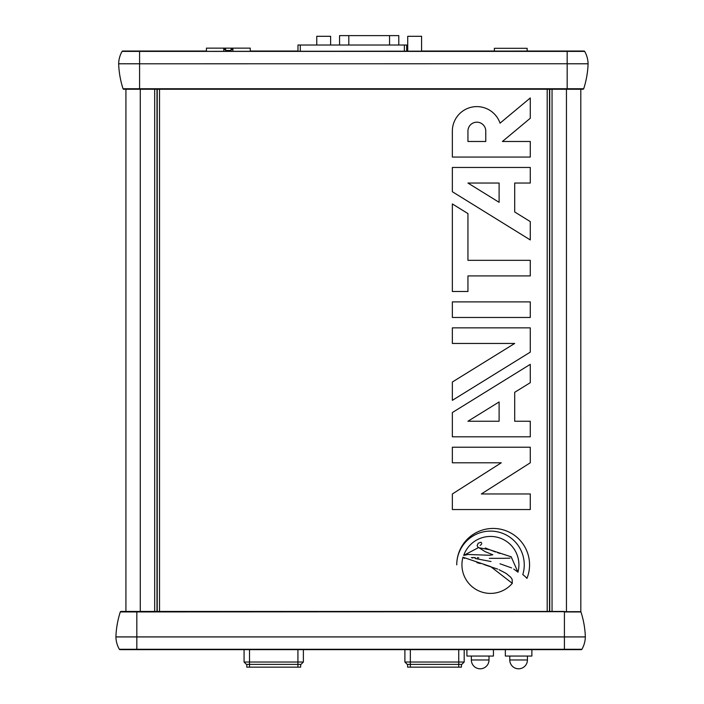 <?xml version="1.0" encoding="UTF-8"?>
<svg xmlns="http://www.w3.org/2000/svg" width="704" height="704" viewBox="0 0 704 704"><rect width="100%" height="100%" fill="white"/><g stroke="black" fill="none" stroke-linecap="round" stroke-linejoin="round"><path stroke-width="1.06" d="M246.479 664.391L300.969 664.391M244.147 662.024L297.924 662.024L297.924 664.391L300.652 664.391L300.652 667.146L246.84 667.146M246.84 664.391L249.524 664.391L249.524 667.146M407.66 664.391L461.789 664.391M461.428 667.146L461.428 664.391M407.616 667.146L407.616 664.391L410.344 664.391L410.344 667.146L407.66 667.146M461.472 667.146L410.344 667.146M223.793 49.298L225.614 49.298M231.07 49.298L232.892 49.298M223.793 51.031L223.793 48.136L232.892 48.136L232.892 51.031M232.892 49.597L231.07 49.597M225.614 49.597L223.793 49.597M231.07 48.136L231.07 51.031M231.07 50.459L225.614 50.459L225.614 48.136M225.614 50.459L225.614 51.031M223.793 48.136L206.439 48.136L206.439 51.031L122.716 51.031A0.73 0.73 0 0 0 122.082 51.401A26.154 26.154 0 0 0 118.659 63.747A0.73 0.73 0 0 0 118.659 63.791A90.974 90.974 0 0 0 123.042 88.739A0.73 0.73 0 0 0 123.728 89.241L583.018 89.241A0.73 0.73 0 0 0 583.704 88.739L567.169 88.739L567.169 89.241M232.892 48.136L250.254 48.136L250.254 51.031L297.977 51.031L297.977 45.012L404.369 45.012L404.369 51.031M404.369 45.012L406.674 45.012L406.674 51.031L407.722 51.031L407.722 36.3L421.582 36.3L421.582 51.031L494.384 51.031L494.384 48.303L527.138 48.303L527.138 51.031L567.169 51.031L139.577 51.401L584.663 51.401A0.73 0.73 0 0 0 584.03 51.031L567.169 51.031L584.03 51.031M316.765 45.012L316.765 36.3L330.634 36.3L330.634 45.012M352.88 35.614L354.851 35.614M349.07 35.614L349.765 35.614M339.557 45.012L339.557 35.614L398.79 35.614L398.79 45.012M489.007 659.974A8.826 8.826 0 0 1 480.181 668.8A8.826 8.826 0 0 1 471.346 659.974L489.007 659.974L489.007 656.049M466.91 649.651L466.91 656.049L493.442 656.049L493.442 649.651M527.428 659.974A8.826 8.826 0 0 1 518.602 668.8A8.826 8.826 0 0 1 509.775 659.974L527.428 659.974L527.428 656.049M505.34 649.651L505.34 656.049L531.872 656.049L531.872 649.651M584.663 51.401A26.154 26.154 0 0 1 588.086 63.747A0.73 0.73 0 0 1 588.086 63.791A90.974 90.974 0 0 1 583.704 88.739M567.169 51.031L567.169 63.747L588.086 63.747A0.73 0.73 0 0 1 588.086 63.791L567.169 63.791L567.169 88.739L139.577 88.739L139.577 89.241M125.022 51.031L122.716 51.031A0.73 0.73 0 0 0 122.082 51.401L139.577 51.401L139.577 63.747L118.659 63.747M125.022 89.241L125.928 89.241L125.928 611.442M564.423 611.442L120.982 611.442A0.73 0.73 0 0 0 120.296 611.943L580.8 611.679A0.73 0.73 0 0 1 580.958 611.943A0.73 0.73 0 0 0 580.818 611.688L580.8 89.241M119.97 649.651A0.73 0.73 0 0 1 119.337 649.282A0.73 0.73 0 0 0 119.97 649.651L136.831 649.282L119.337 649.282A26.154 26.154 0 0 1 115.914 636.935A0.73 0.73 0 0 1 115.914 636.891A90.974 90.974 0 0 1 120.296 611.943A0.73 0.73 0 0 1 120.982 611.442L122.276 611.442M580.818 611.688A0.73 0.73 0 0 1 580.958 611.943A90.974 90.974 0 0 1 585.341 636.891L564.423 636.891L564.423 611.943L580.958 611.943A90.974 90.974 0 0 1 585.341 636.891A0.73 0.73 0 0 1 585.341 636.935A26.154 26.154 0 0 1 581.918 649.282L136.831 649.282L136.831 636.891L115.914 636.891A0.73 0.73 0 0 0 115.914 636.935L585.341 636.935A26.154 26.154 0 0 1 581.918 649.282A0.73 0.73 0 0 1 581.284 649.651A0.73 0.73 0 0 0 581.918 649.282A0.73 0.73 0 0 1 581.284 649.651A0.73 0.73 0 0 0 581.918 649.282M122.276 649.651L581.284 649.651M549.507 89.241L549.507 611.442M547.202 89.241L547.202 611.442M485.769 141.486L485.769 131.094A8.914 8.914 0 0 0 476.854 122.179A8.914 8.914 0 0 0 467.94 131.094L467.94 141.486L485.769 141.486M500.034 123.174L530.279 97.97L530.279 118.254L502.41 141.486L530.279 141.486L530.279 157.062L452.355 157.062L452.355 131.094A24.499 24.499 0 0 1 500.034 123.174M481.791 543.303L480.946 542.212L478.192 543.233L477.11 545.644L477.796 546.99L485.003 551.575L492.818 554.778L489.614 555.28L468.213 554.462L463.707 555.394A28.406 28.406 0 0 1 498.881 537.706A28.406 28.406 0 0 1 517.959 572.158L513.753 569.034M511.597 567.917L499.99 563.772M491.031 561.537L475.121 558.501M472.815 558.026L471.372 557.603L475.235 557.577M477.286 557.744L478.808 557.867M489.324 558.325L502.814 558.325M502.99 558.325L509.995 558.175M511.597 558.026L511.482 557.146L509.353 556.204M500.174 553.476L497.675 552.746M495.422 551.962L485.276 547.958M480.154 545.442L481.554 544.21M517.959 572.158L511.192 556.82L489.579 549.71L478.412 547.65L463.707 555.394M456.746 564.854A36.406 36.406 0 0 1 500.042 529.1A36.406 36.406 0 0 1 526.953 578.38A25.018 25.018 0 0 0 522.808 574.622A33.748 33.748 0 0 0 495.44 531.467A33.748 33.748 0 0 0 456.746 564.854M530.279 317.478L452.355 317.478L452.355 301.893L530.279 301.893L530.279 317.478M499.03 569.677L506.202 573.452L510.761 577.245L512.142 579.339L512.292 583.326A28.574 28.574 0 0 1 462.968 557.225L464.464 558.413M476.934 562.637L480.33 563.543M484.158 564.617L497.622 569.096M462.968 557.225L490.688 566.606L512.292 583.326M452.355 327.862L530.279 327.862L530.279 352.132L452.355 400.338L452.355 382.017L514.694 343.446L452.355 343.446L452.355 327.862M530.279 275.915L467.94 275.915L467.94 291.5L452.355 291.5L452.355 203.94L467.94 213.585L467.94 260.33L530.279 260.33L530.279 275.915M530.279 382.677L514.694 392.313L514.694 421.238L530.279 421.238L530.279 436.823L452.355 436.823L452.355 412.553L530.279 364.346L530.279 382.677M499.11 421.238L499.11 401.958L467.94 421.238L499.11 421.238M499.11 183.04L467.94 183.04L499.11 202.321L499.11 183.04M514.694 211.966L530.279 221.602L530.279 239.932L452.355 191.726L452.355 167.455L530.279 167.455L530.279 183.04L514.694 183.04L514.694 211.966M452.355 509.546L452.355 493.962L501.274 462.801L452.355 462.801L452.355 447.216L530.279 447.216L530.279 462.801L481.36 493.962L530.279 493.962L530.279 509.546L452.355 509.546M159.526 89.241L159.526 611.442M157.221 89.241L157.221 611.442M156.992 89.241L156.992 611.442M154.686 89.241L154.686 611.442M549.736 89.241L549.736 611.442M552.05 89.241L552.05 611.442M249.524 649.651L249.524 664.391M297.924 649.651L297.924 662.024L303.38 662.024L301.013 664.391M297.924 664.391L297.924 667.146M404.967 662.024L410.344 662.024L410.344 664.391M410.344 649.651L410.344 662.024L458.744 662.024L458.744 667.146M458.744 649.651L458.744 662.024L464.2 662.024L461.842 664.391M348.806 45.012L348.806 35.614M389.55 45.012L389.55 35.614M300.291 51.031L300.291 45.012M567.169 63.747L139.577 63.791L567.169 63.747M118.659 63.791L139.577 63.791L139.577 88.739L123.042 88.739M136.831 611.442L136.831 636.891L564.423 636.891L564.423 649.651M120.982 611.442A0.73 0.73 0 0 0 120.296 611.943A0.73 0.73 0 0 1 120.982 611.442M119.337 649.282A26.154 26.154 0 0 1 115.914 636.935M140.281 89.241L140.281 611.442M566.447 89.241L566.447 611.442M244.068 649.651L244.068 662.024L246.426 664.391M303.38 649.651L303.38 662.024M246.796 664.391L246.796 667.146M404.888 649.651L404.888 662.024L407.255 664.391M464.2 649.651L464.2 662.024M471.346 659.974L471.346 656.049M509.775 659.974L509.775 656.049"/></g></svg>
